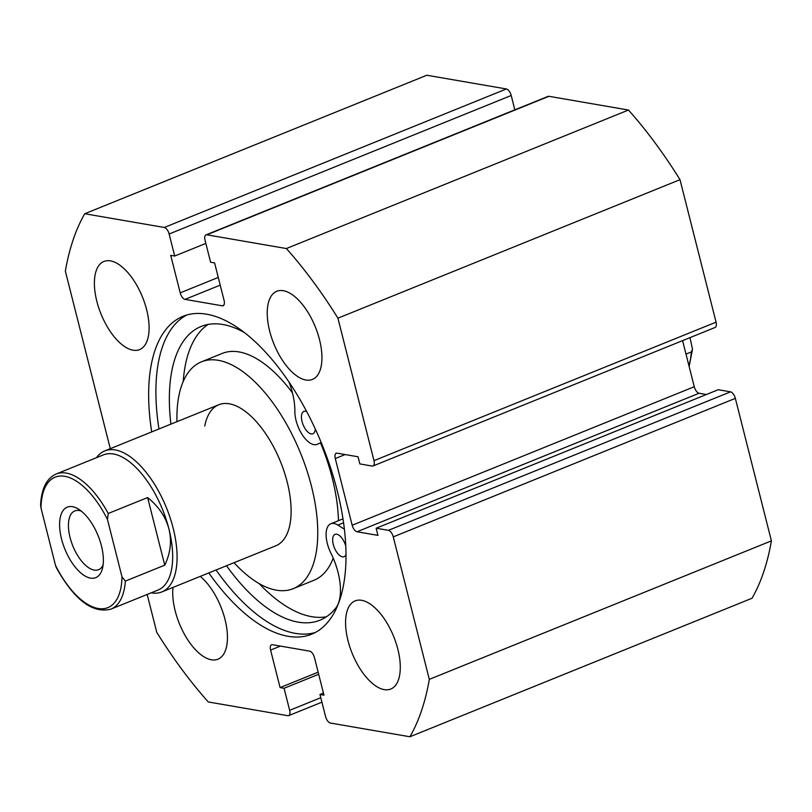 <?xml version="1.0" encoding="UTF-8"?>
<svg xmlns="http://www.w3.org/2000/svg" width="812" height="812" viewBox="0 0 812 812"><rect width="100%" height="100%" fill="white"/><g stroke="black" fill="none" stroke-linecap="round" stroke-linejoin="round"><path stroke-width="1.22" d="M186.689 315.036A171.474 80.764 -112 0 0 158.959 428.969M216.053 569.983A171.474 80.764 -112 0 0 295.345 633.37A171.474 80.764 -112 0 0 315.239 632.528M208.796 572.927A171.474 80.764 -112 0 0 288.098 636.303A171.474 80.764 -112 0 0 311.686 634.192A171.474 80.764 -112 0 0 330.565 467.783A171.474 80.764 -112 0 0 206.583 314.193A171.474 80.764 -112 0 0 182.984 316.315A171.474 80.764 -112 0 0 151.702 431.913M305.891 380.016A47.543 22.391 -112 0 0 312.437 379.427A47.543 22.391 -112 0 0 317.665 333.296A47.543 22.391 -112 0 0 283.297 290.706A47.543 22.391 -112 0 0 276.75 291.295A47.543 22.391 -112 0 0 271.512 337.437A47.543 22.391 -112 0 0 305.891 380.016M384.228 689.621A47.543 22.391 -112 0 0 390.775 689.033A47.543 22.391 -112 0 0 396.012 642.901A47.543 22.391 -112 0 0 361.634 600.312A47.543 22.391 -112 0 0 355.088 600.9A47.543 22.391 -112 0 0 349.86 647.042A47.543 22.391 -112 0 0 384.228 689.621M133.046 350.185A47.543 22.391 -112 0 0 139.583 349.607A47.543 22.391 -112 0 0 144.82 303.465A47.543 22.391 -112 0 0 110.442 260.875A47.543 22.391 -112 0 0 103.906 261.464A47.543 22.391 -112 0 0 98.668 307.606A47.543 22.391 -112 0 0 133.046 350.185M173.007 587.411A47.543 22.391 -112 0 0 183.634 632.781A47.543 22.391 -112 0 0 211.384 659.791A47.543 22.391 -112 0 0 217.931 659.212A47.543 22.391 -112 0 0 225.777 622.713A47.543 22.391 -112 0 0 200.26 576.378M147.175 594.455L156.757 632.325A323.288 152.27 -112 0 0 208.288 701.964L287.834 715.697A6.344 2.984 -112 0 0 288.707 715.616A6.344 2.984 -112 0 0 289.651 710.317L320.791 697.701M280.455 646.088L270.599 650.087L280.089 687.591L284.078 688.282L289.651 710.317M270.599 650.087A6.344 2.984 68 0 1 271.543 644.779A6.344 2.984 68 0 1 272.416 644.708L309.646 651.133A6.344 2.984 68 0 1 314.477 657.659L323.968 695.163L319.979 694.473L325.551 716.509A6.344 2.984 -112 0 0 330.382 723.035L409.928 736.758A323.288 152.27 -112 0 0 429.315 679.36L393.262 536.874A6.344 2.984 -112 0 0 388.43 530.348L730.516 391.841A6.344 2.984 68 0 1 735.347 398.367L393.262 536.874M682.587 340.634L694.25 386.725A6.344 2.984 -112 0 0 699.081 393.252L357.006 531.758L377.945 535.372L376.139 528.226L388.43 530.348M357.006 531.758A6.344 2.984 68 0 1 352.175 525.232L694.25 386.725M345.161 454.547L335.295 458.547L352.175 525.232M335.295 458.547A6.344 2.984 68 0 1 336.239 453.238A6.344 2.984 68 0 1 337.112 453.167L358.051 456.78L359.868 463.926L372.16 466.047A6.344 2.984 -112 0 0 373.033 465.966A6.344 2.984 -112 0 0 373.977 460.668L337.924 318.182A323.288 152.27 -112 0 0 286.392 248.543L206.847 234.81A6.344 2.984 -112 0 0 205.974 234.891A6.344 2.984 -112 0 0 205.03 240.19L210.602 262.225L214.591 262.905L224.082 300.42A6.344 2.984 68 0 1 223.138 305.718A6.344 2.984 68 0 1 222.265 305.799L223.818 305.17M220.214 285.134L185.034 299.374L222.265 305.799M185.034 299.374A6.344 2.984 68 0 1 180.203 292.848L218.266 277.44M169.129 233.998A6.344 2.984 -112 0 0 164.298 227.472L506.373 88.965A6.344 2.984 68 0 1 511.205 95.491L169.129 233.998L174.702 256.024L170.713 255.333L180.203 292.848M164.298 227.472L84.752 213.739A323.288 152.27 -112 0 0 65.356 271.137L110.28 448.681M506.373 88.965L426.828 75.242L84.752 213.739M511.205 95.491L514.838 109.833M205.974 234.891L548.049 96.384A6.344 2.984 68 0 1 548.922 96.303L206.847 234.81M373.977 460.668L716.062 322.161L680.009 179.675A323.288 152.27 -112 0 0 628.468 110.036L548.922 96.303M716.062 322.161A6.344 2.984 68 0 1 715.118 327.459L373.033 465.966M699.081 393.252L706.379 394.51M376.139 528.226L718.214 389.719L730.516 391.841M409.928 736.758L752.013 598.261A323.288 152.27 -112 0 0 771.4 540.863L735.347 398.367M771.4 540.863L429.315 679.36M628.468 110.036L286.392 248.543M337.924 318.182L680.009 179.675M318.68 674.275L284.078 688.282M318.152 672.184L280.089 687.591M323.44 693.072L319.979 694.473M205.842 243.417L174.702 256.024M315.279 428.949A12.048 5.674 68 0 1 312.884 433.77A12.048 5.674 68 0 1 311.229 433.923A12.048 5.674 68 0 1 302.521 423.143A12.048 5.674 68 0 1 303.84 411.44A12.048 5.674 68 0 1 305.485 411.288A12.048 5.674 68 0 1 306.733 411.694M346.054 554.373A12.048 5.674 68 0 1 344.105 556.697A12.048 5.674 68 0 1 342.461 556.839A12.048 5.674 68 0 1 333.742 546.06A12.048 5.674 68 0 1 335.062 534.367A12.048 5.674 68 0 1 336.716 534.215A12.048 5.674 68 0 1 345.841 546.374M321.217 442.54L317.33 444.276A23.457 11.043 68 0 1 317.157 444.347A23.457 11.043 68 0 1 313.96 444.641A23.457 11.043 68 0 1 294.857 411.278A46.913 22.097 -112 0 0 289.062 382.178M244.067 332.372A158.431 74.623 -112 0 0 222.742 324.485A158.431 74.623 -112 0 0 201.092 326.465A158.431 74.623 -112 0 0 170.916 424.128M208.116 324.435A158.431 74.623 -112 0 0 183.228 381.457M259.089 583.534A158.431 74.623 -112 0 0 311.838 616.704A158.431 74.623 -112 0 0 326.465 616.755M226.497 565.761A158.431 74.623 -112 0 0 298.359 622.165A158.431 74.623 -112 0 0 320.009 620.175A158.431 74.623 -112 0 0 335.732 608.127A46.913 22.097 -112 0 0 330.88 553.094A23.457 11.043 68 0 1 330.788 523.791A23.457 11.043 68 0 1 337.863 525.09L344.44 529.262M96.466 457.694A76.064 35.829 68 0 1 104.768 450.914A76.064 35.829 68 0 1 173.2 528.308A76.064 35.829 68 0 1 161.862 591.928L275.887 545.755A76.064 35.829 -112 0 0 289.945 524.451A76.064 35.829 -112 0 0 270.122 440.713A76.064 35.829 -112 0 0 218.793 404.741A76.064 35.829 -112 0 0 204.736 426.046M234.049 562.696A122.338 57.622 -112 0 0 293.254 588.649L313.99 580.255A122.338 57.622 -112 0 0 333.204 558.138M293.254 588.649A122.338 57.622 -112 0 0 315.858 554.383A122.338 57.622 -112 0 0 283.987 419.702A122.338 57.622 -112 0 0 201.427 361.847A122.338 57.622 -112 0 0 178.823 396.124A122.338 57.622 -112 0 0 176.955 421.682M338.462 520.685A122.338 57.622 -112 0 0 320.557 442.966M292.452 392.856A122.338 57.622 -112 0 0 222.153 353.453L201.427 361.847M61.539 538.965A38.032 17.915 -112 0 0 82.885 574.602A38.032 17.915 -112 0 0 102.413 568.623A38.032 17.915 -112 0 0 101.429 545.847A38.032 17.915 -112 0 0 78.277 509.002A38.032 17.915 -112 0 0 61.539 538.965M103.104 564.99A31.698 14.931 68 0 1 98.556 569.689A31.698 14.931 68 0 1 70.045 537.442A31.698 14.931 68 0 1 74.775 510.931A31.698 14.931 68 0 1 81.301 511.144M56.201 473.995C46.72 478.248 41.524 488.469 40.6 504.668L40.986 507.987A70.36 33.14 68 0 1 64.757 476.319A70.36 33.14 68 0 1 107.458 519.457L108.24 513.488A72.897 34.337 -112 0 0 56.201 473.995L103.368 454.903A72.897 34.337 68 0 1 168.947 529.069A72.897 34.337 68 0 1 158.076 590.04L110.909 609.132A72.897 34.337 -112 0 0 125.352 581.118L121.983 576.824A70.36 33.14 68 0 1 98.201 608.492A70.36 33.14 68 0 1 55.5 565.355L56.393 567.791C74.328 599.926 92.497 613.71 110.909 609.132M685.998 354.113L691.337 351.951L692.504 349.302L689.997 337.63M161.862 591.928A76.064 35.829 68 0 1 151.184 592.831M108.24 513.488L147.632 497.543C158.716 506.526 165.821 517.041 168.947 529.069C171.911 541.117 170.51 553.155 164.745 565.162L125.352 581.118M107.458 519.457L121.983 576.824M147.632 497.543L164.745 565.162M40.986 507.987L55.5 565.355M337.863 525.09L343.598 522.766M688.86 365.4A72.897 34.337 -112 0 0 691.337 351.951M321.928 702.167L288.707 715.616M330.788 523.791L343.019 518.838M218.793 404.741L104.768 450.914M692.504 349.302L689.124 366.456"/></g></svg>
